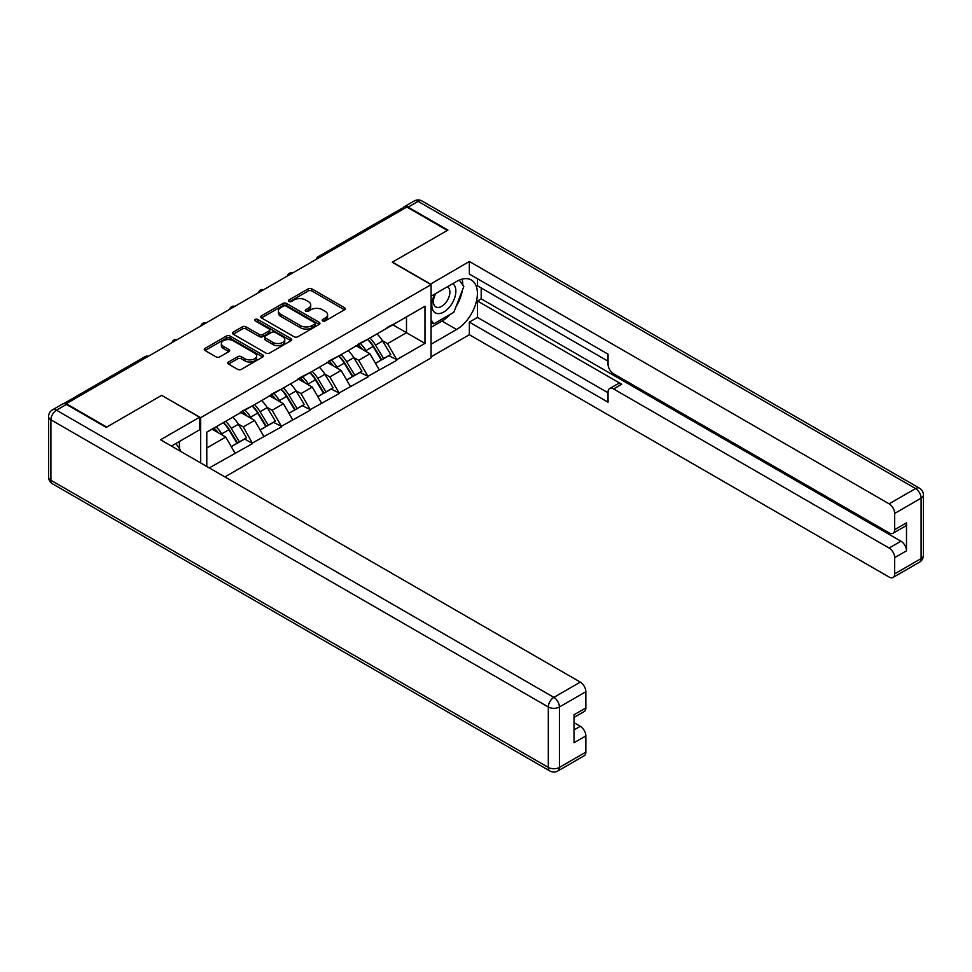 <?xml version="1.0" encoding="UTF-8"?>
<svg xmlns="http://www.w3.org/2000/svg" width="972" height="972" viewBox="0 0 972 972"><rect width="100%" height="100%" fill="white"/><g stroke="black" fill="none" stroke-linecap="round" stroke-linejoin="round"><path stroke-width="1.46" d="M322.68 320.93A1.798 1.033 0 0 0 325.219 320.93L344.501 309.789A2.564 1.482 0 0 0 345.254 308.744A2.564 1.482 0 0 0 344.501 307.699L311.83 288.83A2.564 1.482 0 0 0 308.209 288.83L288.915 299.971A1.798 1.033 0 0 0 288.392 300.7A1.798 1.033 0 0 0 288.915 301.442A1.798 1.033 0 0 0 291.466 301.442L293.957 299.996A8.213 4.739 0 0 1 305.573 299.996L308.294 301.563A8.213 4.739 0 0 1 310.7 304.916A8.213 4.739 0 0 1 308.294 308.27L305.803 309.716A1.798 1.033 0 0 0 305.269 310.445A1.798 1.033 0 0 0 305.803 311.186A1.798 1.033 0 0 0 308.343 311.186L310.833 309.74A8.213 4.739 0 0 1 322.449 309.74L325.17 311.307A8.213 4.739 0 0 1 327.576 314.661A8.213 4.739 0 0 1 325.17 318.014L322.68 319.46A1.798 1.033 0 0 0 322.157 320.189A1.798 1.033 0 0 0 322.68 320.93L322.68 319.46M228.529 361.985A2.564 1.482 0 0 0 227.776 363.03A2.564 1.482 0 0 0 228.529 364.075L237.69 369.372A2.564 1.482 0 0 0 241.323 369.372L262.744 357.003A2.564 1.482 0 0 0 263.485 355.959A2.564 1.482 0 0 0 262.744 354.902L230.072 336.045A2.564 1.482 0 0 0 226.44 336.045L205.019 348.413A2.564 1.482 0 0 0 204.266 349.458A2.564 1.482 0 0 0 205.019 350.503L216.088 356.894A2.564 1.482 0 0 0 219.721 356.894L228.894 351.609A2.564 1.482 0 0 0 229.635 350.552A2.564 1.482 0 0 0 228.894 349.507L223.402 346.336A6.865 3.961 0 0 1 221.385 343.541A6.865 3.961 0 0 1 225.625 339.872A6.865 3.961 0 0 1 233.11 340.735L254.615 353.152A6.865 3.961 0 0 1 256.632 355.959A6.865 3.961 0 0 1 252.392 359.616A6.865 3.961 0 0 1 244.908 358.753L241.323 356.688A2.564 1.482 0 0 0 237.69 356.688L228.529 361.985L228.529 364.075L237.69 358.826L237.69 356.688M161.85 395.252L106.738 427.073L66.242 403.684L406.855 207.036L447.351 230.413L392.251 262.233L431.082 284.65L200.682 417.668L161.85 395.47M294.139 336.774A2.564 1.482 0 0 0 297.772 336.774L319.193 324.417A2.564 1.482 0 0 0 319.934 323.36A2.564 1.482 0 0 0 319.193 322.315L286.521 303.458A2.564 1.482 0 0 0 282.888 303.458L261.468 315.815A2.564 1.482 0 0 0 260.715 316.872A2.564 1.482 0 0 0 261.468 317.917L294.139 336.774M255.928 321.319A1.798 1.033 0 0 1 257.75 321.574L257.75 319.436L290.968 338.608A2.564 1.482 0 0 1 291.709 339.653A2.564 1.482 0 0 1 290.968 340.71L269.548 353.067A2.564 1.482 0 0 1 265.915 353.067L233.244 334.21L233.244 332.108A2.564 1.482 0 0 0 232.49 333.165A2.564 1.482 0 0 0 233.244 334.21M233.244 332.108L242.405 326.823A2.564 1.482 0 0 1 246.038 326.823L259.293 334.477A2.564 1.482 0 0 0 262.926 334.477L269.001 330.966A2.564 1.482 0 0 0 269.754 329.909A2.564 1.482 0 0 0 269.001 328.864L255.211 320.906A1.798 1.033 0 0 1 254.676 320.165A1.798 1.033 0 0 1 255.794 319.205A1.798 1.033 0 0 1 257.75 319.436M200.682 462.939L200.682 417.668M224.909 476.924L431.082 357.89L431.082 284.65M223.366 422.613A17.52 10.121 -120 0 1 229.368 429.636L237.533 443.111L244.652 439.004L252.55 443.56L243.304 426.915L238.176 423.95M252.55 443.56L209.272 467.909M206.781 466.463L206.781 432.188L424.983 306.216L424.983 343.371L396.783 359.652L387.536 343.638L382.409 340.674M367.598 339.35A17.52 10.121 -120 0 1 373.6 346.36L381.765 359.847L388.885 355.728L396.783 359.652M396.783 360.296L367.938 376.31L358.692 360.296L353.565 357.332M338.754 355.995A17.52 10.121 -120 0 1 344.744 363.018L352.909 376.492L360.029 372.385L367.938 376.31M367.938 376.942L339.082 392.955L329.836 376.942L324.721 373.989M309.91 372.653A17.52 10.121 -120 0 1 315.9 379.663L324.065 393.15L331.185 389.043L339.082 392.955M339.082 393.599L310.238 409.613L300.992 393.599L295.877 390.647M281.054 389.31A17.52 10.121 -120 0 1 287.056 396.321L295.221 409.807L302.341 405.701L310.238 409.613M310.238 410.257L281.394 426.271L272.148 410.257L267.021 407.292M252.21 405.968A17.52 10.121 -120 0 1 258.212 412.978L266.377 426.465L273.497 422.346L281.394 426.271M281.394 426.915L252.55 442.928M242.745 410.792L252.55 405.774M243.304 426.915L254.579 420.402L240.339 412.177M263.825 436.416L254.579 420.402M271.589 394.134L281.394 389.116M272.148 410.257L283.423 403.745L269.183 395.519M292.669 419.758L283.423 403.745M300.433 377.476L310.238 372.458M300.992 393.599L312.279 387.087L298.04 378.861M321.513 403.101L312.279 387.087M329.289 360.831L339.082 355.813M329.836 376.942L341.123 370.429L326.884 362.216M350.37 386.443L341.123 370.429M358.133 344.173L367.938 339.155M358.692 360.296L369.968 353.784L355.728 345.558M379.214 369.797L369.968 353.784M404.085 208.64L320.323 256.997M319.132 257.677A3.924 2.26 120 0 1 320.128 256.9A3.924 2.26 60 0 0 318.172 256.705L401.934 208.336A3.924 2.26 60 0 1 403.902 208.53M386.978 327.515L396.783 322.497M387.536 343.638L406.49 332.691L406.49 316.896L424.983 306.216M392.797 324.794L424.983 343.371M66.242 403.684L66.242 404.328M206.781 447.995L225.735 437.048L212.054 429.15M234.981 453.061L225.735 437.048M373.187 346.676L374.111 347.198M344.343 363.321L345.254 363.856M315.499 379.979L316.41 380.514M286.655 396.637L287.566 397.159M257.799 413.294L258.722 413.817M228.955 429.94L229.878 430.475M323.397 321.185L325.17 320.153A8.213 4.739 0 0 0 327.576 316.799L327.576 314.661M310.7 304.916L310.7 307.055A8.213 4.739 0 0 1 308.294 310.408L306.52 311.441M344.477 309.813L311.83 290.968A2.564 1.482 0 0 0 308.209 290.968L289.644 301.685M319.193 322.315L319.193 324.417L286.521 305.585A2.564 1.482 0 0 0 282.888 305.585L261.504 317.929M314.649 324.101A1.798 1.033 0 0 0 315.171 323.36A1.798 1.033 0 0 0 314.649 322.631L285.975 306.071A1.798 1.033 0 0 0 283.435 306.071L280.799 307.589A8.213 4.739 0 0 0 278.393 310.943A8.213 4.739 0 0 0 280.799 314.296L300.397 325.62A8.213 4.739 0 0 0 312.012 325.62L314.649 324.101L314.649 326.228A1.798 1.033 0 0 0 315.171 325.498L315.171 323.36M278.393 310.943L278.393 313.081A8.213 4.739 0 0 0 280.799 316.435L280.799 314.296M314.649 326.228L312.012 327.746A8.213 4.739 0 0 1 300.397 327.746L280.799 316.435M233.28 334.234L242.405 328.961L242.405 326.823M269.754 329.909L269.754 332.047A2.564 1.482 0 0 1 269.001 333.092L262.926 336.604A2.564 1.482 0 0 1 259.293 336.604L246.038 328.961A2.564 1.482 0 0 0 242.405 328.961M257.75 321.574L290.932 340.722M273.035 342.411A6.865 3.961 0 0 0 280.519 343.274A6.865 3.961 0 0 0 284.76 339.605A6.865 3.961 0 0 0 282.755 336.798L275.173 332.424A2.564 1.482 0 0 0 271.54 332.424L265.465 335.935A2.564 1.482 0 0 0 264.712 336.992A2.564 1.482 0 0 0 265.465 338.037L273.035 342.411L273.035 344.55A6.865 3.961 0 0 0 280.519 345.4A6.865 3.961 0 0 0 284.76 341.743L284.76 339.605M264.712 336.992L264.712 339.119A2.564 1.482 0 0 0 265.465 340.176L265.465 338.037M273.035 344.55L265.465 340.176M256.632 355.959L256.632 358.085A6.865 3.961 0 0 1 252.392 361.754A6.865 3.961 0 0 1 244.908 360.891L241.323 358.826A2.564 1.482 0 0 0 237.69 358.826M221.385 343.541L221.385 345.668A6.865 3.961 0 0 0 223.402 348.474L223.402 346.336M228.857 351.621L223.402 348.474M262.707 357.028L230.072 338.183A2.564 1.482 0 0 0 226.44 338.183L205.056 350.528L205.019 348.413M376.978 333.931A21.445 12.381 60 0 1 382.603 340.99L375.484 345.109A21.445 12.381 -120 0 0 369.87 338.037M375.484 345.109L383.648 358.583L390.768 354.476L382.603 340.99M381.765 359.847L383.648 358.583M388.885 355.728L390.768 354.476M357.599 344.477A17.52 10.121 60 0 1 362.435 349.434M360.345 343.541A21.445 12.381 60 0 1 365.958 350.6L366.772 351.937M375.544 363.431L381.243 359.98L373.078 346.494A21.445 12.381 -120 0 0 367.465 339.422M381.243 359.98L375.471 363.309M348.134 350.576A21.445 12.381 60 0 1 353.759 357.647L346.64 361.754A21.445 12.381 -120 0 0 341.014 354.695M346.64 361.754L354.804 375.241L361.924 371.134L353.759 357.647M352.909 376.492L354.804 375.241M360.029 372.385L361.924 371.134M328.755 361.134A17.52 10.121 60 0 1 333.59 366.092M331.501 360.187A21.445 12.381 60 0 1 337.114 367.258L337.916 368.582M346.688 380.088L352.399 376.626L344.234 363.151A21.445 12.381 -120 0 0 338.608 356.08M352.399 376.626L346.627 379.967M319.29 367.234A21.445 12.381 60 0 1 324.915 374.305L317.795 378.412A21.445 12.381 -120 0 0 312.17 371.34M317.795 378.412L325.96 391.898L333.08 387.779L324.915 374.305M324.065 393.15L325.96 391.898M331.185 389.043L333.08 387.779M299.911 377.78A17.52 10.121 60 0 1 304.746 382.737M302.644 376.844A21.445 12.381 60 0 1 308.27 383.916L309.072 385.24M317.844 396.746L323.555 393.283L315.39 379.797A21.445 12.381 -120 0 0 309.764 372.738M323.555 393.283L317.771 396.625M290.446 383.891A21.445 12.381 60 0 1 296.059 390.963L288.939 395.069A21.445 12.381 -120 0 0 283.326 387.998M288.939 395.069L297.116 408.556L304.224 404.437L296.059 390.963M295.221 409.807L297.116 408.556M302.341 405.701L304.224 404.437M271.067 394.438A17.52 10.121 60 0 1 275.902 399.395M273.8 393.502A21.445 12.381 60 0 1 279.426 400.561L280.228 401.898M289 413.392L294.71 409.941L286.546 396.455A21.445 12.381 -120 0 0 280.92 389.383M294.71 409.941L288.927 413.27M261.602 400.549A21.445 12.381 60 0 1 267.215 407.608L260.095 411.727A21.445 12.381 -120 0 0 254.482 404.656M260.095 411.727L268.26 425.201L275.38 421.095L267.215 407.608M266.377 426.465L268.26 425.201M273.497 422.346L275.38 421.095M242.222 411.095A17.52 10.121 60 0 1 247.046 416.052M244.956 410.148A21.445 12.381 60 0 1 250.569 417.219L251.384 418.543M260.156 430.049L265.854 426.587L257.689 413.112A21.445 12.381 -120 0 0 252.076 406.041M265.854 426.587L260.083 429.928M232.745 417.195A21.445 12.381 60 0 1 238.371 424.266L231.251 428.373A21.445 12.381 -120 0 0 225.638 421.313M231.251 428.373L239.416 441.859L246.536 437.752L238.371 424.266M237.533 443.111L239.416 441.859M244.652 439.004L246.536 437.752M213.84 428.117A17.52 10.121 60 0 1 218.202 432.71M216.112 426.805A21.445 12.381 60 0 1 221.725 433.877L222.539 435.201M231.312 446.707L237.01 443.244L228.845 429.77A21.445 12.381 -120 0 0 223.232 422.699M237.01 443.244L231.239 446.585M434.909 293.969A16.998 9.817 120 0 0 437.825 313.592A16.998 9.817 120 0 0 453.183 301.442A16.998 9.817 120 0 0 452.77 283.654M435.869 293.423A11.64 6.719 120 0 0 435.833 306.921A11.64 6.719 120 0 0 437.534 307.444A11.64 6.719 120 0 0 448.177 298.854A11.64 6.719 120 0 0 447.472 286.764A11.64 6.719 120 0 0 447.436 286.74M459.258 280.106L463.802 286.582L453.827 312.304L433.852 323.834L431.082 319.885M431.082 322.23L433.852 323.834M175.871 443.524L180.513 450.133L180.148 451.081M430.341 284.225L469.355 261.48L889.113 503.824L915.551 488.564L418.142 201.374L408.155 207.145L447.91 230.097L392.433 262.124L430.341 284.006M431.082 296.181L456.597 281.455A29.415 16.986 120 0 1 471.311 279.997A29.415 16.986 120 0 1 475.818 303.568A29.415 16.986 120 0 1 456.597 329.496L431.082 344.222M431.082 356.821L469.355 334.72L469.355 322.121L608.047 402.189L608.047 392.153A7.849 4.532 -120 0 1 609.663 388.569A7.849 4.532 -120 0 1 613.587 388.958L889.113 548.026L900.947 541.197A7.849 4.532 60 0 1 906.499 550.808L906.499 522.827A7.849 4.532 60 0 1 904.871 526.423L893.037 533.251A7.849 4.532 -120 0 0 894.665 529.667L894.665 513.435A7.849 4.532 -120 0 0 889.113 503.824M481.189 287.967L481.189 298.854L477.495 300.992L477.495 317.431L469.355 322.121M477.495 278.782L477.495 285.829L608.047 361.195M893.037 533.251A7.849 4.532 -120 0 1 889.113 532.863L613.587 373.795A7.849 4.532 -120 0 1 608.047 364.184L608.047 354.148L469.355 274.08L469.355 261.48M469.355 334.72L889.113 577.064A7.849 4.532 -120 0 0 893.037 577.453A7.849 4.532 -120 0 0 894.665 573.869L894.665 557.636A7.849 4.532 -120 0 0 889.113 548.026M408.155 207.145A7.849 4.532 -120 0 0 404.231 206.757A7.849 4.532 -120 0 0 403.003 208.19M477.495 300.992L621.728 384.256L613.587 388.958M481.189 298.854L900.947 541.197M477.495 317.431L608.047 392.797M609.663 388.569L617.803 383.867A7.849 4.532 60 0 1 621.728 384.256M431.082 327.357L441.993 321.064A29.415 16.986 120 0 0 450.145 314.43M455.99 306.727A29.415 16.986 120 0 0 462.32 290.409M462.793 285.136A29.415 16.986 120 0 0 462.065 279.134M431.082 323.943L432.564 323.081M66.436 404.437L56.449 410.196A7.849 4.532 -120 0 0 52.524 409.807L62.512 404.048A7.849 4.532 60 0 1 66.436 404.437L106.191 427.388L161.656 395.361L199.564 417.243L199.564 429.843L173.308 445.006A29.415 16.986 120 0 0 171.534 446.112M199.564 417.243L160.55 439.769L580.308 682.113A7.849 4.532 60 0 1 585.849 691.724L585.849 707.956A7.849 4.532 60 0 1 584.233 711.54L574.015 717.433M179.407 448.566L179.407 441.482M574.015 729.948L580.308 726.315A7.849 4.532 60 0 1 585.849 735.926L585.849 752.146A7.849 4.532 60 0 1 584.233 755.742L557.782 771.003A7.849 4.532 -120 0 0 559.41 767.418L585.849 752.146M585.849 707.956L574.015 714.784L574.015 742.754L585.849 735.926M580.308 726.315L574.015 722.682M147.234 356.931L65.416 403.951M148.048 356.457A3.924 2.26 -60 0 0 147.051 356.821A3.924 2.26 -120 0 0 145.095 356.627L63.557 403.708M290.288 274.335A3.924 2.26 120 0 1 291.284 273.545A3.924 2.26 -60 0 1 292.28 273.193M261.444 290.993A3.924 2.26 120 0 1 262.44 290.203A3.924 2.26 -60 0 1 263.436 289.838M232.6 307.65A3.924 2.26 120 0 1 233.596 306.86A3.924 2.26 -60 0 1 234.592 306.496M203.756 324.296A3.924 2.26 120 0 1 204.752 323.518A3.924 2.26 -60 0 1 205.736 323.154M174.899 340.953A3.924 2.26 120 0 1 175.896 340.164A3.924 2.26 -60 0 1 176.892 339.811M325.17 320.153L325.17 318.014M305.803 311.186L305.803 309.716M308.294 310.408L308.294 308.27M288.915 301.442L288.915 299.971M308.209 290.968L308.209 288.83M311.83 290.968L311.83 288.83M344.501 309.789L344.501 307.699M261.468 317.917L261.468 315.815M282.888 305.585L282.888 303.458M286.521 305.585L286.521 303.458M300.397 327.746L300.397 325.62M312.012 327.746L312.012 325.62M246.038 328.961L246.038 326.823M259.293 336.604L259.293 334.477M262.926 336.604L262.926 334.477M269.001 333.092L269.001 330.966M290.968 340.71L290.968 338.608M241.323 358.826L241.323 356.688M244.908 360.891L244.908 358.753M228.894 351.609L228.894 349.507M226.44 338.183L226.44 336.045M230.072 338.183L230.072 336.045M262.744 357.003L262.744 354.902M373.078 346.494L365.958 350.6M344.234 363.151L337.114 367.258M315.39 379.797L308.27 383.916M286.546 396.455L279.426 400.561M257.689 413.112L250.569 417.219M228.845 429.77L221.725 433.877M894.665 529.667L906.499 522.827M906.499 550.808L894.665 557.636M894.665 573.869L921.104 558.596L921.104 498.174L894.665 513.435M441.993 321.064L456.597 329.496M921.104 558.596A7.849 4.532 60 0 1 919.476 562.193A7.849 7.849 0 0 0 923.4 555.389A7.849 4.532 180 0 1 921.104 558.596M921.104 498.174A7.849 4.532 0 0 0 923.4 494.967A7.849 7.849 0 0 0 919.476 488.175A7.849 4.532 -60 0 0 915.551 488.564A7.849 4.532 60 0 1 921.104 498.174M404.231 206.757L414.218 200.997A7.849 4.532 60 0 1 418.142 201.374A7.849 4.532 -60 0 1 422.055 200.997L919.476 488.175M52.524 409.807A7.849 7.849 0 0 0 48.6 416.611A7.849 4.532 180 0 0 50.896 419.807A7.849 4.532 -60 0 1 56.449 410.196L553.858 697.386A7.849 4.532 -60 0 0 548.317 706.996L50.896 419.807L50.896 480.241L548.317 767.418L548.317 706.996A7.849 4.532 0 0 0 559.41 706.996L559.41 767.418A7.849 4.532 180 0 1 548.317 767.418A7.849 4.532 -60 0 0 549.945 771.003A7.849 7.849 0 0 0 557.782 771.003M585.849 691.724L559.41 706.996A7.849 4.532 -120 0 0 553.858 697.386L580.308 682.113M52.524 483.825A7.849 4.532 -60 0 1 50.896 480.241A7.849 4.532 0 0 1 48.6 477.033A7.849 7.849 0 0 0 52.524 483.825L549.945 771.003M318.172 256.705A3.924 3.924 0 0 0 316.289 259.33M292.548 273.035A3.924 3.924 0 0 0 287.445 275.987M263.691 289.692A3.924 3.924 0 0 0 258.588 292.633M234.847 306.35A3.924 3.924 0 0 0 229.744 309.29M206.003 322.996A3.924 3.924 0 0 0 200.9 325.948M177.159 339.653A3.924 3.924 0 0 0 172.056 342.606M148.315 356.311A3.924 3.924 0 0 0 145.095 356.627M893.037 577.453L919.476 562.193M923.4 555.389L923.4 494.967M422.055 200.997A7.849 7.849 0 0 0 414.218 200.997M48.6 416.611L48.6 477.033"/></g></svg>
